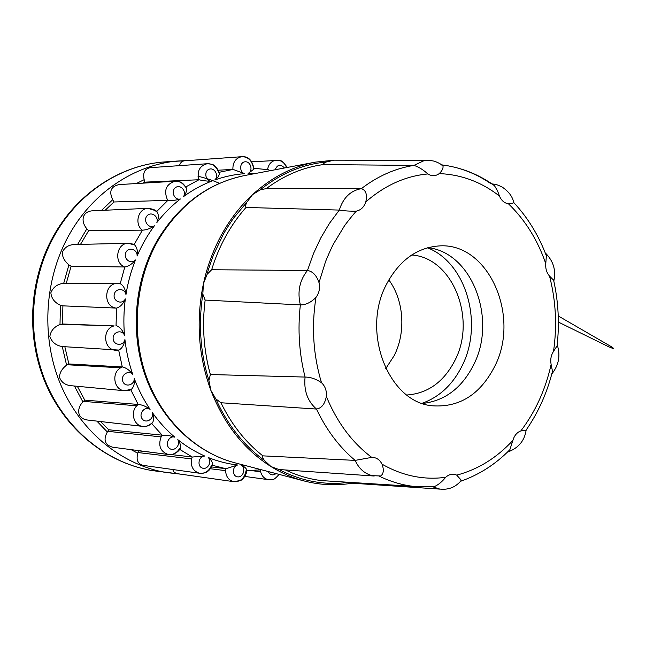 <?xml version="1.0" encoding="UTF-8"?>
<svg xmlns="http://www.w3.org/2000/svg" width="646" height="646" viewBox="0 0 646 646"><rect width="100%" height="100%" fill="white"/><g stroke="black" fill="none" stroke-linecap="round" stroke-linejoin="round"><path stroke-width="0.97" d="M211.662 269.745L207.075 274.372L203.409 283.804C207.301 265.966 213.471 249.388 221.917 234.086C230.42 218.824 240.651 205.662 252.61 194.575C271.611 177.319 292.509 166.498 315.313 162.138L334.192 160.151L326.278 162.001C302.643 164.262 280.606 173.54 260.176 189.851L252.61 194.575L246.958 202.093C245.698 204.338 245.375 206.122 245.997 207.455C238.382 216.039 231.664 225.583 225.842 236.097C220.028 246.627 215.304 257.843 211.662 269.745L307.472 270.472C312.761 271.368 316.613 275.43 319.011 282.641L325.309 262.365C325.762 260.572 332.399 245.561 333.796 243.437L344.237 226.237C345.061 224.679 354.63 212.639 356.414 211.105C360.952 210.087 364.078 207.011 365.806 201.883C384.879 185.313 405.559 176.003 427.846 173.952C431.803 176.366 435.598 176.245 439.232 173.604C461.284 174.509 481.351 181.978 499.431 196.021C501.441 200.615 504.429 203.183 508.386 203.74C525.085 219.842 537.553 239.803 545.773 263.625C545.394 268.655 546.653 272.814 549.544 276.092C555.883 300.729 557.207 325.826 553.517 351.408C551.014 355.252 550.214 359.604 551.119 364.465C545.507 389.57 535.405 411.728 520.813 430.947C517.01 432.335 514.369 435.477 512.892 440.37C496.782 457.861 478.064 469.448 456.738 475.141C452.919 473.405 449.22 474.132 445.635 477.313C423.76 480.244 402.555 475.868 382.02 464.167C379.743 459.637 376.319 457.368 371.757 457.384C352.207 442.752 337.067 422.427 326.343 396.418C326.811 390.757 325.188 386.187 321.49 382.698C313.197 355.122 311.356 326.69 315.975 297.402C319.189 293.123 320.198 288.205 319.011 282.641M326.278 162.001C324.195 162.97 323.17 163.826 323.218 164.593C303.047 167.338 284.07 175.341 266.305 188.6L361.389 188.664C365.935 190.134 367.404 194.543 365.806 201.883M427.846 173.952C423.065 169.623 418.422 166.773 413.908 165.408L323.218 164.593M356.414 211.105C350.237 211.299 344.536 210.951 339.311 210.079C343.163 197.862 350.398 190.74 361.017 188.721L361.316 188.68C377.805 176.067 395.336 168.315 413.908 165.408L424.18 160.588L426.279 160.345M335.799 160.184L334.192 160.151M499.431 196.021L497.485 190.731L494.416 185.612C478.444 174.17 460.816 167.249 441.541 164.867L443.043 166.224C443.285 168.461 442.017 170.924 439.232 173.604M386.768 283.772C360.565 331.551 388.593 402.7 432.658 405.817C459.75 407.561 480.479 394.31 494.868 366.064C520.862 315.401 487.746 241.265 438.19 246.005C416.533 247.951 399.398 260.54 386.768 283.772M513.651 202.271L513.909 202.723L512.117 203.369L508.386 203.74M422.637 403.459C445.046 400.835 462.108 387.826 473.825 364.433C497.049 319.051 472.202 252.57 428.023 247.668M422.121 403.282C439.611 396.991 453.007 384.37 462.31 365.41C483.523 323.452 466.299 262.704 427.499 247.814M406.899 395.013C427.959 393.454 444.036 381.794 455.123 360.04C476.675 318.502 452.604 257.576 411.744 255M385.775 368.583L394.238 355.542C406.116 332.068 403.911 300.333 388.844 279.912M494.416 185.612L491.792 183.876M545.773 263.625L546.363 255.824L545.49 253.111C553.283 260.96 556.101 270.085 553.929 280.493L549.544 276.092M553.517 351.408L557.385 345.408C560.542 355.591 558.782 364.974 552.12 373.558L552.492 371.288L551.119 364.465M520.813 430.947L526.135 430.196C524.512 440.927 518.294 448.243 507.49 452.127L509.831 449.745L512.892 440.37M456.738 475.141L461.244 480.196L460.953 481.157C479.3 474.689 495.595 464.216 509.831 449.745M439.878 489.111L432.973 486.866L433.975 486.777C438.238 484.936 442.122 481.779 445.635 477.313M382.02 464.167C384.071 469.739 383.651 473.68 380.76 475.989L372.185 475.65C364.578 473.704 358.893 468.616 355.13 460.388L371.757 457.384M326.343 396.418C324.906 404.033 321.619 408.248 316.475 409.047C307.496 401.231 303.693 390.564 305.082 377.062C310.556 377.086 316.023 378.968 321.49 382.698M315.975 297.402C311.057 302.409 305.857 304.904 300.358 304.896C297.217 291.79 299.582 280.316 307.472 270.472L313.407 253.733L320.771 237.962L329.452 223.355L339.311 210.079L245.997 207.455M432.86 486.858L413.085 486.341C401.529 484.904 390.265 481.52 379.291 476.183M352.159 483.192C336.251 485.84 320.295 485.114 304.282 480.995C292.727 477.967 281.616 473.147 270.957 466.541C244.14 449.592 224.122 424.228 210.903 390.45C198.362 356.156 195.859 320.602 203.409 283.804L202.828 294.1L205.137 300.075C201.948 325.511 203.692 350.334 210.37 374.535L208.908 380.526L210.903 390.45L215.796 398.865L220.948 402.757C231.575 424.592 245.545 442.292 262.849 455.858C262.405 457.005 262.946 458.547 264.48 460.493L270.957 466.541L278.943 469.521C300.899 480.939 323.485 485.299 346.692 482.602L350.762 483.095M278.943 469.521L374.204 476.029M262.849 455.858L355.13 460.388C339.303 447.105 326.424 429.986 316.475 409.047L220.948 402.757M210.37 374.535L305.082 377.062C299.163 353.58 297.588 329.525 300.358 304.896L205.137 300.075M266.305 188.6L260.176 189.851M246.958 202.093L234.11 217.484C232.931 218.719 224.097 232.415 223.023 234.886L213.939 253.959C213.067 255.541 207.552 271.643 207.075 274.372M215.796 398.865C227.554 424.939 243.784 445.474 264.48 460.493M202.828 294.1C198.257 323.727 200.284 352.538 208.908 380.526M284.458 167.984C280.501 163.834 277.409 164.423 275.18 169.745M255.808 173.419L248.145 173.475C253.297 171.053 250.923 161.387 245.262 161.791C239.601 161.928 238.931 171.901 244.535 173.685L233.093 169.413L218.332 170.197M244.535 173.685C234.474 174.428 224.55 176.528 214.763 179.984C219.269 176.011 214.666 167.096 209.191 169.22C203.643 171.093 205.347 181.227 211.258 181.292C206.647 181.138 202.545 180.622 198.952 179.741L144.841 182.148L142.653 183.173M211.258 181.292C201.544 185.095 192.298 190.199 183.512 196.602C186.993 191.297 180.347 183.835 175.478 187.615C170.479 191.168 174.573 200.704 180.387 198.96C175.841 200.317 171.666 200.785 167.879 200.365L113.971 201.98L105.193 210.233M180.387 198.96C171.763 205.686 163.922 213.535 156.873 222.515C159.005 216.232 150.704 210.871 146.844 216.079C142.814 221.102 149.113 229.265 154.378 225.785C150.268 228.595 146.279 230.049 142.419 230.146L88.655 230.654L80.508 244.366M154.378 225.785C147.563 235.023 141.805 245.1 137.097 256.018C137.663 249.219 128.263 246.457 125.768 252.723C123.063 258.868 131.178 264.949 135.458 259.967C132.139 264.053 128.586 266.394 124.799 267L71.108 266.184L66.28 283.287M135.458 259.967C131.057 271.054 127.884 282.601 125.962 294.6C124.864 287.833 115.077 287.954 114.181 294.794C113.05 301.561 122.377 305.025 125.332 298.92C123.103 303.975 120.204 307.036 116.635 308.102L62.896 305.849L62.484 323.993L59.997 324.51C54.054 326.884 50.679 330.889 49.863 336.518C51.85 342.178 55.984 345.529 62.266 346.563L118.888 350.075C122.126 348.347 124.137 344.835 124.92 339.538C126.285 351.602 128.909 363.262 132.793 374.502C128.732 369.391 120.39 375.06 122.788 381.342C124.953 387.681 134.521 385.331 134.247 378.508C134.861 383.11 133.924 386.704 131.445 389.28L124.46 390.725C127.65 390.814 129.975 390.337 131.445 389.288M125.332 298.92C123.741 310.992 123.459 323.081 124.484 335.201C121.803 329.008 112.372 332.036 113.155 338.875C113.704 345.707 123.539 346.28 124.92 339.538M134.247 378.508C138.438 389.595 143.719 399.882 150.09 409.37C144.995 405.728 138.341 413.529 142.128 418.753C145.689 424.099 154.289 419.092 152.424 412.737C153.998 416.46 154.055 419.787 152.577 422.734L151.382 423.429C148.758 425.787 145.802 426.772 142.516 426.368L142.5 426.368C146.141 426.885 149.501 425.674 152.585 422.734M152.424 412.737C159.045 421.975 166.498 430.123 174.791 437.18C169.074 435.243 164.544 444.505 169.373 448.292C174.008 452.257 181.058 445.078 177.795 439.66C180.016 442.478 180.872 445.32 180.363 448.195L179.208 449.14C176.406 453.234 172.773 455.018 168.299 454.493C169.825 455.357 177.682 453.968 180.363 448.195M177.795 439.66C186.266 446.402 195.254 451.869 204.766 456.052C198.863 455.906 196.675 465.863 202.133 467.995C207.455 470.353 212.526 461.624 208.19 457.497C210.846 459.435 212.3 461.664 212.558 464.175L211.807 465.136M208.19 457.497C217.791 461.341 227.594 463.844 237.591 464.999C231.938 466.565 232.1 476.465 237.768 476.869C243.356 477.531 246.231 467.946 241.184 465.354C244.107 466.428 245.981 467.954 246.796 469.933L246.271 470.659M268.284 471.556C270.149 475.157 272.741 475.836 276.06 473.591M172.619 469.497L174.137 472.218L176.665 473.583M138.042 450.545L138.575 450.819L137.8 453.266C136.031 459.839 137.735 463.86 142.911 465.346L199.541 473.252C205.17 473.76 209.199 471.047 211.622 465.112M107.333 431.98C103.077 439.829 104.862 444.916 112.67 447.226L168.291 454.501C160.394 451.667 157.995 445.797 161.096 436.882L162.17 435.162L108.698 429.768L107.333 431.98L96.868 421.111M77.334 386.3L84.755 400.124L82.882 401.909C76.406 408.748 76.922 418.874 87.913 420.078L142.516 426.368M64.842 346.74L68.864 363.94L66.595 365.143C62.145 368.543 59.755 372.5 59.416 377.03C61.128 382.028 64.866 384.903 70.616 385.662L124.46 390.733M117.41 283.433L63.72 283.287C57.389 284.038 53.101 287.195 50.856 292.767C51.422 298.436 54.611 302.594 60.433 305.235L62.896 305.849M124.605 267.016C113.575 262.672 116.603 243.13 128.207 243.3L74.209 244.511C68.323 244.891 64.342 247.555 62.274 252.521C62.339 257.116 64.543 261.242 68.896 264.892L71.108 266.184M147.902 208.351L93.089 210.766C81.824 211.218 80.548 221.554 86.863 228.789L88.655 230.654M183.512 196.602C185.87 193.84 186.856 191.006 186.476 188.099L184.255 185.426C181.712 182.406 178.635 181.017 175.009 181.243L119.098 184.578C110.886 186.411 108.754 191.458 112.703 199.711L113.971 201.98M217.88 170.528C215.465 165.78 211.88 163.511 207.124 163.737L150.163 167.669C144.656 168.848 142.661 172.845 144.171 179.661L144.841 182.148M232.883 169.43C232.738 162.291 235.677 158.052 241.701 156.703L184.223 160.838C181.817 161.217 180.242 162.816 179.483 165.642M219.454 183.343C213.22 180.557 206.066 178.183 197.983 176.229M142.217 230.162C134.166 223.823 138.212 208.577 147.869 208.359L154.838 210.394L157.471 212.437C158.819 215.465 158.617 218.824 156.873 222.515M134.756 245.036L128.215 243.3L132.107 243.881L134.748 245.036C137.146 247.773 137.929 251.431 137.097 256.018M116.433 308.11C102.69 307.02 103.933 282.843 117.685 283.424L120.204 283.699L124.799 267M118.888 350.075L115.812 350.261C103.36 349.946 101.89 328.612 114.132 325.907L62.484 323.993M116.03 325.576L116.635 308.102M124.46 390.725C114.027 390.111 111.096 373.138 120.536 367.832L122.288 366.944L68.864 363.94M122.288 366.944L118.67 350.116M142.5 426.368C133.867 425.52 130.137 412.479 136.694 405.801L138.155 404.436L84.755 400.124M138.155 404.436L130.718 389.659M100.647 421.539L108.698 429.768M162.17 435.162L151.689 423.59M212.558 464.175C210.321 470.845 205.977 473.873 199.533 473.252C193.138 471.257 190.481 466.485 191.571 458.918L192.201 456.988L171.198 454.574M151.624 452.321L138.575 450.819M192.201 456.988L179.669 449.35M176.657 473.583L233.739 481.674C228.652 480.333 225.947 476.659 225.607 470.659L225.777 468.673L211.517 466.929M225.777 468.673L212.235 465.265M244.826 476.425L268.276 479.655C264.375 478.791 261.824 476.167 260.629 471.774L260.354 469.941M286.59 167.58C284.482 162.485 281.01 160.014 276.173 160.151C271.433 160.983 268.558 164.124 267.549 169.599M253.079 166.329C251.351 159.877 247.563 156.663 241.709 156.703C248.298 156.13 252.392 160.256 253.975 169.09L253.49 168.291M207.124 163.737L207.1 163.745C199.646 165.812 196.86 171.15 198.742 179.758M174.993 181.243C165.925 184.239 163.486 190.618 167.669 200.381M246.796 469.933C246.925 475.787 241.176 480.656 240.635 480.438L233.739 481.674C240.506 481.948 244.624 478.274 246.086 470.635M270.206 170.689L268.292 169.72L253.975 168.307L268.292 169.712M248.145 173.475L253.975 169.09M214.763 179.984C217.508 178.126 219.075 175.938 219.446 173.435L218.744 172.409M125.962 294.6C125.469 289.327 123.604 285.71 120.374 283.739L120.204 283.699M124.484 335.201C122.619 330.195 119.865 326.989 116.223 325.6M132.793 374.502C129.814 370.392 126.374 367.881 122.482 366.968M150.09 409.37C146.271 406.471 142.362 404.832 138.357 404.461M174.791 437.18C170.479 435.67 166.345 435.016 162.38 435.194M204.766 456.052L192.411 457.021M237.591 464.999L225.979 468.705M261.46 469.763L246.764 470.659L261.17 469.844M315.313 162.138L244.624 175.542C208.537 182.875 179.653 204.564 157.963 240.603C135.361 280.38 130.847 332.884 146.408 376.683C162.122 420.449 196.392 452.685 234.692 462.746C195.407 452.378 161.08 419.698 145.455 376.343C129.975 332.916 134.287 281.22 156.639 241.556M441.517 164.843C459.387 167.023 475.949 173.37 491.194 183.876M285.58 470.022C297.225 475.577 309.192 479.098 321.474 480.592L334.362 481.399M241.184 465.354L245.698 465.629M137.8 453.266L131.081 449.632M82.882 401.909L74.427 386.025M66.595 365.143L62.266 346.563M59.997 324.51L60.433 305.235M63.72 283.287L68.896 264.892M77.633 244.43L86.863 228.789M190.901 160.361L175.938 161.12C134.957 165.376 94.655 191.345 70.898 231.777C44.784 275.89 40.432 334.79 59.892 382.771C79.498 430.745 120.754 464.385 165.174 472.387L181.405 474.253M101.519 210.394L112.703 199.711M136.282 183.553L144.171 179.661M170.479 161.516L161.056 162.194C120.196 166.434 80.072 192.153 56.428 232.148C30.427 275.794 26.106 334.047 45.503 381.528C65.028 428.992 106.122 462.318 150.397 470.28L159.756 471.612M219.164 172.296L233.093 169.413M185.83 186.904L198.952 179.741M156.631 211.557L167.879 200.365M134.085 244.648L142.419 230.146M114.132 325.907L60.692 324.3M120.536 367.832L67.216 364.748M136.694 405.801L83.374 401.352M161.096 436.882L107.672 431.318M191.571 458.918L137.969 452.555M225.607 470.659L210.37 468.738M260.629 471.774L251.375 470.595M244.624 175.542C207.746 183.206 178.538 205 156.994 240.918M333.514 160.176L426.085 160.345M424.18 160.588C426.134 160.588 425.561 159.505 434.387 161.177C442.106 164.189 441.452 165.061 443.043 166.224M491.921 183.876C495.224 184.546 494.723 183.448 502.16 187.057C508.854 191.612 512.73 196.86 513.772 202.812M461.244 480.196C460.396 481.682 458.62 483.426 455.906 485.437C450.884 488.869 444.908 489.975 437.996 488.78M380.76 475.997L372.185 475.65M513.909 202.723C527.879 217.767 538.699 235.467 546.363 255.824M556.997 346.619C559.606 324.034 558.459 301.787 553.549 279.863M526.038 430.204C538.207 412.649 547.025 393.01 552.492 371.288M334.418 481.399L413.085 486.341L433.975 486.777M439.708 489.103L348.638 482.95M181.429 474.261L150.397 470.28C105.419 462.205 64.148 428.524 44.679 381.277C25.339 333.99 29.538 276.278 55.394 232.689M55.572 232.39C79.175 192.524 119.55 166.482 161.056 162.194L190.917 160.353M251.908 161.815L279.08 160.305C281.212 160.087 283.917 162.477 287.204 167.467M120.374 283.739L64.035 283.279M558.241 315.951L610.486 346.191C615.291 349.203 614.483 349.292 608.072 346.466L558.37 322.071M207.1 163.745C213.099 164.27 215.699 164.092 219.446 173.435M175.009 181.243C179.523 181.712 181.655 180.807 186.476 188.099M147.869 208.359C153.11 208.9 156.316 210.265 157.479 212.437M268.284 479.647L272.927 479.316C273.718 479.776 275.769 478.137 279.088 474.39M304.282 480.995L234.692 462.746"/></g></svg>
